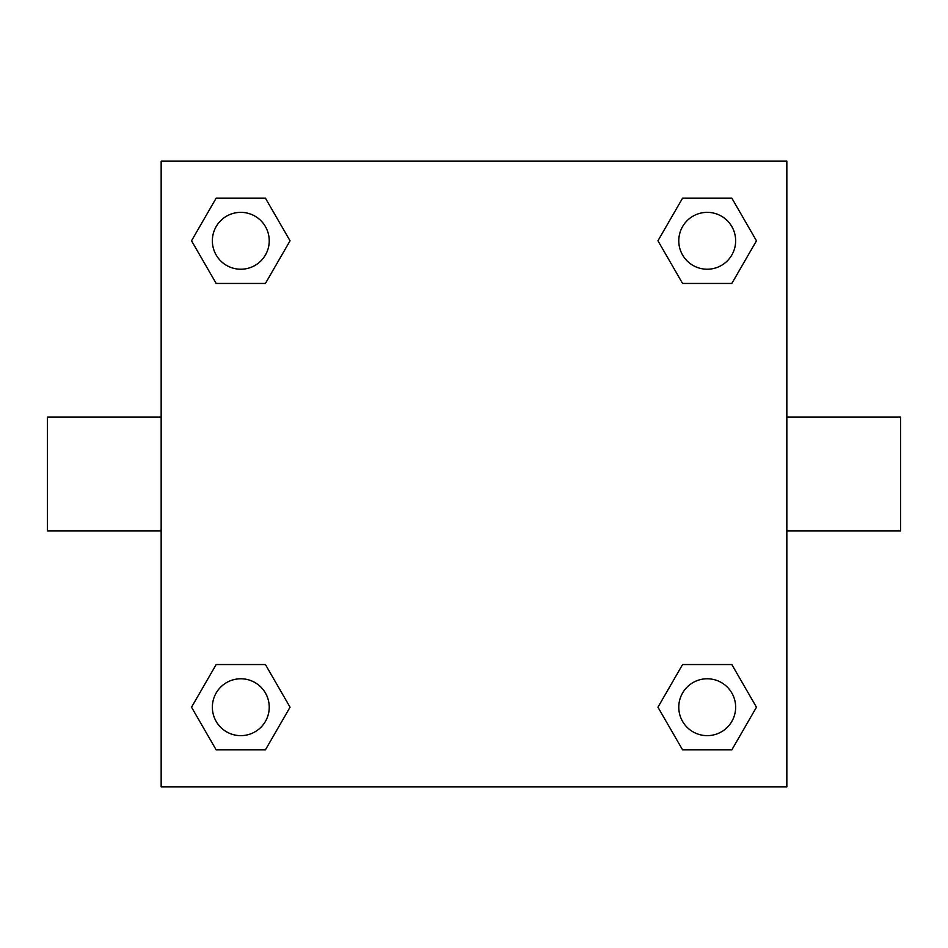 <?xml version="1.0" encoding="UTF-8"?>
<svg xmlns="http://www.w3.org/2000/svg" width="948" height="948" viewBox="0 0 948 948"><rect width="100%" height="100%" fill="white"/><g stroke="black" fill="none" stroke-linecap="round" stroke-linejoin="round"><path stroke-width="1.42" d="M265.416 283.452L216.168 283.452L191.532 240.792L216.168 198.132L265.416 198.132L290.052 240.792L265.416 283.452L216.168 283.452L244.074 283.452M244.074 664.548L265.416 664.548L290.052 707.208L265.416 749.868L216.168 749.868L191.532 707.208L216.168 664.548L265.416 664.548M703.926 283.452L682.584 283.452L657.948 240.792L682.584 198.132L731.832 198.132L756.468 240.792L731.832 283.452L682.584 283.452M682.584 664.548L731.832 664.548L756.468 707.208L731.832 749.868L682.584 749.868L657.948 707.208L682.584 664.548L731.832 664.548L703.926 664.548M786.84 530.88L900.6 530.88L900.6 417.12L786.84 417.12M161.16 417.12L47.4 417.12L47.4 530.88L161.16 530.88M161.16 161.16L786.84 161.16L786.84 786.84L161.16 786.84L161.16 161.16M731.832 749.868L682.584 749.868L731.832 749.868M735.648 707.208A28.44 28.44 0 0 0 692.988 682.584A28.44 28.44 0 0 0 692.988 731.832A28.44 28.44 0 0 0 735.648 707.208M265.416 749.868L216.168 749.868L265.416 749.868M269.232 707.208A28.44 28.44 0 0 0 226.572 682.584A28.44 28.44 0 0 0 226.572 731.832A28.44 28.44 0 0 0 269.232 707.208M682.584 198.132L731.832 198.132L682.584 198.132M735.648 240.792A28.44 28.44 0 0 0 692.988 216.168A28.44 28.44 0 0 0 692.988 265.416A28.44 28.44 0 0 0 735.648 240.792M216.168 198.132L265.416 198.132L216.168 198.132M269.232 240.792A28.44 28.44 0 0 0 226.572 216.168A28.44 28.44 0 0 0 226.572 265.416A28.44 28.44 0 0 0 269.232 240.792"/></g></svg>
